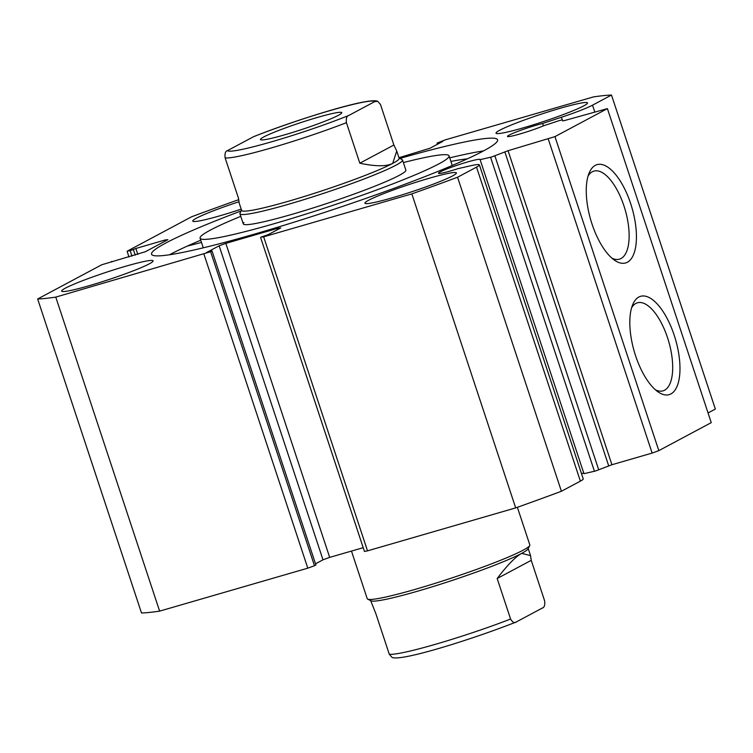 <?xml version="1.0" encoding="UTF-8"?>
<svg xmlns="http://www.w3.org/2000/svg" width="753" height="753" viewBox="0 0 753 753"><rect width="100%" height="100%" fill="white"/><g stroke="black" fill="none" stroke-linecap="round" stroke-linejoin="round"><path stroke-width="1.13" d="M351.472 551.074L367.229 598.701A85.635 6.871 -18.3 0 0 367.662 599.143L371.031 600.819A82.952 6.655 -18.3 0 0 437.549 585.156A82.952 6.655 -18.3 0 0 521.678 553.38A82.952 6.655 -18.3 0 0 528.032 548.899L529.736 545.539A85.635 6.871 -18.3 0 0 529.83 544.927L517.377 507.296M367.662 599.143A85.635 6.871 -18.3 0 0 436.335 582.973A85.635 6.871 -18.3 0 0 523.175 550.179A85.635 6.871 -18.3 0 0 529.736 545.539M263.795 136.933A42.817 3.436 161.7 0 1 310.434 119.529A42.817 3.436 161.7 0 1 341.73 112.969A42.817 3.436 161.7 0 1 338.445 115.284A42.817 3.436 161.7 0 1 295.025 131.69A42.817 3.436 161.7 0 1 260.689 139.776A42.817 3.436 161.7 0 1 263.795 136.933M225.119 157.848L238.522 198.368L239.209 203.103L241.628 210.407A82.952 6.655 -18.3 0 0 305.445 196.138A82.952 6.655 -18.3 0 0 392.699 163.392A82.952 6.655 -18.3 0 0 399.146 158.309L396.727 151.014L392.699 163.392C386.411 166.601 375.455 166.545 359.821 163.203L346.427 122.683A82.952 6.655 161.7 0 1 225.119 157.848C224.629 153.556 225.429 151.146 227.51 150.609A77.606 6.222 -18.3 0 0 271.871 141.724A77.606 6.222 -18.3 0 0 348.818 115.444C346.747 115.962 345.947 118.372 346.427 122.683M241.544 210.143L240.009 213.165A85.635 6.871 -18.3 0 0 239.925 213.777A85.635 6.871 -18.3 0 0 305.803 199.056A85.635 6.871 -18.3 0 0 395.871 165.246A85.635 6.871 -18.3 0 0 402.526 160.003A85.635 6.871 -18.3 0 0 402.083 159.561L399.062 158.055M348.818 115.444L374.73 101.608L377.724 101.297L380.481 104.498L393.875 145.018L396.727 151.014M374.73 101.608A77.606 6.222 -18.3 0 0 330.369 110.493A77.606 6.222 -18.3 0 0 253.422 136.773L227.51 150.609M253.422 136.773L253.893 136.557C297.247 119.501 368.65 96.996 377.724 101.297M393.875 145.018L359.821 163.203M516.323 621.931L542.235 608.095C544.315 607.567 545.116 605.148 544.635 600.856L531.232 560.336L530.536 555.601L521.678 553.38C515.457 556.806 507.296 565.183 497.178 578.52L510.581 619.041A82.952 6.655 161.7 0 1 389.273 654.206L392.031 657.407C401.104 661.708 472.507 639.203 515.861 622.147L516.323 621.931C514.581 623.456 512.671 622.486 510.581 619.041M370.692 600.649L375.869 613.686L389.273 654.206M531.232 560.336L497.178 578.52M467.236 158.883A165.914 13.309 -18.3 0 0 450.915 161.434M201.493 242.438L187.318 246.09M243.963 222.53A85.635 6.871 -18.3 0 0 243.275 223.905A85.635 6.871 -18.3 0 0 320.251 205.654A85.635 6.871 -18.3 0 0 405.189 171.505A85.635 6.871 -18.3 0 0 405.876 170.131L402.526 160.003M240.772 216.346A131.126 10.514 -18.3 0 0 201.136 236.084A131.126 10.514 -18.3 0 0 200.082 238.193A131.126 10.514 -18.3 0 0 317.964 210.247A131.126 10.514 -18.3 0 0 448.016 157.951A131.126 10.514 -18.3 0 0 449.061 155.843A131.126 10.514 -18.3 0 0 403.373 162.573M508.068 150.713L611.925 464.733L595.501 471.002L583.961 473.675L480.103 159.655L491.653 156.982L508.068 150.713L554.961 136.622L607.407 108.62L564.552 120.546L562.717 120.913L562.34 119.849L559.206 120.621L543.44 125.836A21.941 1.76 -18.3 0 1 520.022 133.949A21.941 1.76 -18.3 0 1 507.466 136.425A21.941 1.76 -18.3 0 1 536.569 125.12A21.941 1.76 -18.3 0 1 542.602 123.492L561.418 117.261A36.822 2.956 161.7 0 0 592.526 105.175L611.492 95.047A315.761 25.32 -18.3 0 0 593.373 96.93L445.202 139.889L437.107 143.07L442.708 141.451L430.001 148.237L398.949 157.725M278.403 229.185L278.083 228.225L280.737 227.943L268.021 234.729L261.018 237.11L263.663 236.837L411.835 193.879A315.761 25.32 -18.3 0 0 457.56 177.247L476.527 167.119A36.822 2.956 -18.3 0 0 479.388 164.869A36.822 2.956 -18.3 0 0 470.569 165.782L458.069 168.634A21.941 1.76 161.7 0 1 451.038 170.79A21.941 1.76 161.7 0 1 438.472 173.265A21.941 1.76 161.7 0 1 467.575 161.961A21.941 1.76 161.7 0 1 480.141 159.485A21.941 1.76 161.7 0 1 480.103 159.655M638.864 297.021A51.195 21.489 -106.2 0 1 674.18 335.17A51.195 21.489 -106.2 0 1 670.914 393.923A51.195 21.489 -106.2 0 1 657.981 391.842A51.195 21.489 -106.2 0 1 634.252 351.453A51.195 21.489 -106.2 0 1 632.708 304.645A51.195 21.489 -106.2 0 1 638.864 297.021M655.402 389.8A45.848 19.239 73.8 0 0 662.988 390.854A45.848 19.239 73.8 0 0 664.57 390.214A45.848 19.239 73.8 0 0 668.118 339.528A45.848 19.239 73.8 0 0 637.452 302.8A45.848 19.239 73.8 0 0 635.871 303.44A45.848 19.239 73.8 0 0 631.616 307.751M595.312 165.34A51.195 21.489 -106.2 0 1 630.628 203.479A51.195 21.489 -106.2 0 1 627.362 262.242A51.195 21.489 -106.2 0 1 614.439 260.152A51.195 21.489 -106.2 0 1 590.7 219.772A51.195 21.489 -106.2 0 1 589.157 172.955A51.195 21.489 -106.2 0 1 595.312 165.34M611.85 258.11A45.848 19.239 73.8 0 0 619.437 259.173A45.848 19.239 73.8 0 0 621.018 258.524A45.848 19.239 73.8 0 0 624.566 207.837A45.848 19.239 73.8 0 0 593.901 171.11A45.848 19.239 73.8 0 0 592.319 171.759A45.848 19.239 73.8 0 0 588.065 176.061M483.539 150.911A182.235 14.618 -18.3 0 0 449.729 157.857M241.148 210.925A182.235 14.618 -18.3 0 0 151.56 254.241A182.235 14.618 -18.3 0 0 255.888 233.694A182.235 14.618 -18.3 0 0 497.592 139.794A182.235 14.618 -18.3 0 0 399.843 158.441M125.535 266.289A48.164 3.859 -18.3 0 0 61.652 291.11A48.164 3.859 -18.3 0 0 89.231 285.679A48.164 3.859 -18.3 0 0 153.113 260.867A48.164 3.859 -18.3 0 0 125.535 266.289M238.87 201.785A48.164 3.859 -18.3 0 0 192.768 221.1A48.164 3.859 -18.3 0 0 220.347 215.669A48.164 3.859 -18.3 0 0 241.214 209.136M428.805 178.367A48.164 3.859 -18.3 0 0 364.923 203.188A48.164 3.859 -18.3 0 0 392.492 197.757A48.164 3.859 -18.3 0 0 456.384 172.936A48.164 3.859 -18.3 0 0 428.805 178.367M559.921 108.357A48.164 3.859 -18.3 0 0 496.029 133.168A48.164 3.859 -18.3 0 0 523.608 127.746A48.164 3.859 -18.3 0 0 587.5 102.926A48.164 3.859 -18.3 0 0 559.921 108.357M238.588 199.79L237.317 200.157A315.761 25.32 -18.3 0 0 191.591 216.789L127.53 250.994L130.175 250.721L131.963 256.114M165.575 240.922L165.255 239.953L135.86 248.481L130.175 250.721M165.255 239.953L167.91 239.68L145.31 251.747L101.711 264.783L37.65 298.988A315.761 25.32 -18.3 0 0 55.769 297.106L210.624 251.718L314.481 565.738L315.893 564.985L212.035 250.965L210.624 251.718M219.142 245.798L225.825 243.37L329.682 557.389L322.999 559.818L219.142 245.798L206.435 252.584L212.035 250.965M278.083 228.225L225.825 243.37M583.867 473.392A21.941 1.76 -18.3 0 0 581.457 473.505M479.388 164.869L583.236 478.889A36.822 2.956 161.7 0 1 580.375 481.139L476.527 167.119M263.663 236.837L367.511 550.857L515.683 507.899A315.761 25.32 161.7 0 0 561.409 491.267L580.375 481.139M367.511 550.857L364.452 551.46L260.594 237.44M329.682 557.389L363.2 547.676M315.507 563.828L322.999 559.818M314.481 565.738L307.798 568.167L203.941 254.147M37.65 298.988L141.508 613.008A315.761 25.32 161.7 0 0 159.627 611.125L307.798 568.167M708.055 412.964L715.35 409.067L611.492 95.047M554.961 136.622L658.819 450.642L711.256 422.64L607.407 108.62M658.819 450.642L652.136 453.08L548.278 139.051M611.925 464.733L652.136 453.08M159.627 611.125L55.769 297.106M411.835 193.879L515.683 507.899M561.409 491.267L457.56 177.247M437.493 144.237L437.107 143.07M135.229 255.163L133.441 249.77M137.827 254.41L135.86 248.481M111.839 261.94L111.66 261.404M200.75 240.198A182.235 14.618 -18.3 0 0 169.463 254.778M543.384 125.855L542.602 123.492M594.437 471.284L490.58 157.264M594.719 111.802L592.526 105.175M562.265 119.821L561.418 117.261M608.688 465.843L504.839 151.824M494.89 155.871L598.739 469.891M243.275 223.905L239.925 213.777M528.211 548.56L530.536 555.601M203.272 247.822L200.082 238.193M452.252 165.481L449.061 155.843M128.979 256.971L127.116 251.323"/></g></svg>

